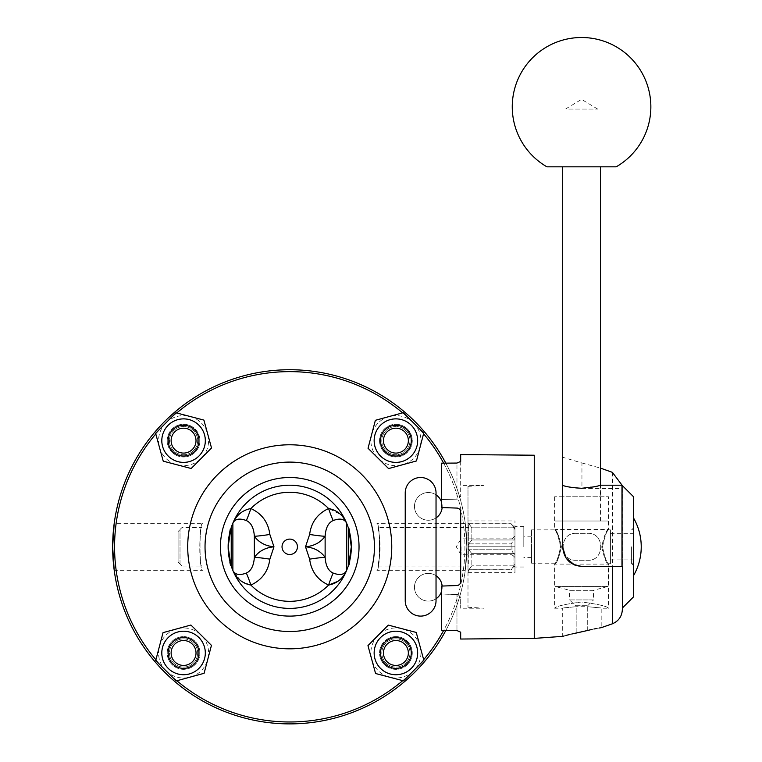 <?xml version="1.0" encoding="UTF-8"?>
<svg xmlns="http://www.w3.org/2000/svg" width="762" height="762" viewBox="0 0 762 762"><rect width="100%" height="100%" fill="white"/><g stroke="black" fill="none" stroke-linecap="round" stroke-linejoin="round"><path stroke-width="0.57" stroke-dasharray="3.81 2.86" d="M230.762 564.585L231.229 566.052A61.598 61.598 0 0 0 346.596 570.5A61.598 61.598 0 0 1 228.676 538.724A61.598 61.598 0 0 1 289.741 485.203A61.598 61.598 0 0 1 346.596 570.5L346.596 523.113A61.598 61.598 0 0 1 348.253 527.561A61.598 61.598 0 0 0 231.229 527.561C227.857 526.361 227.857 567.252 231.229 566.052A61.598 61.598 0 0 0 348.253 566.052C351.615 567.252 351.615 526.361 348.253 527.561L348.72 529.028M289.741 616.106A69.294 69.294 0 0 0 349.748 512.159A69.294 69.294 0 0 0 229.724 512.159A69.294 69.294 0 0 0 289.741 616.106A69.294 69.294 0 0 0 349.748 512.159A69.294 69.294 0 0 0 229.724 512.159A69.294 69.294 0 0 0 289.741 616.106M289.741 648.824A102.022 102.022 0 0 0 378.095 495.795A102.022 102.022 0 0 0 201.387 495.795A102.022 102.022 0 0 0 289.741 648.824M202.568 523.323C199.177 521.875 199.177 571.738 202.568 570.29L114.205 570.29L112.643 546.802L114.205 523.323L202.568 523.323C199.177 521.875 199.177 571.738 202.568 570.29M465.268 570.29L466.83 546.802L465.268 523.323L466.83 546.802L465.268 570.29L376.914 570.29C380.295 571.738 380.295 521.875 376.914 523.323C380.295 521.875 380.295 571.738 376.914 570.29M443.646 463.153A175.165 175.165 0 0 1 458.133 498.567L458.133 498.567A175.165 175.165 0 0 0 115.329 563.07A175.165 175.165 0 0 0 458.133 595.046L458.248 594.646A175.165 175.165 0 0 0 458.248 498.967A175.165 175.165 0 0 1 458.248 594.646L458.133 595.046A175.165 175.165 0 0 1 443.646 630.46M423.682 659.692A175.165 175.165 0 0 1 414.795 669.465M413.652 670.627A175.165 175.165 0 0 1 402.746 680.647M176.851 680.752A175.165 175.165 0 0 1 167.078 671.855M165.916 670.712L176.155 680.904L204.045 673.36L211.465 645.433L190.986 625.05L163.097 632.584L155.677 660.511L176.155 680.904L204.045 673.36L211.465 645.433L190.986 625.05L163.097 632.584L155.677 660.511L165.916 670.712A25.022 25.022 0 0 1 177.041 628.821A25.022 25.022 0 0 1 207.759 659.397A25.022 25.022 0 0 1 165.916 670.712A175.165 175.165 0 0 1 155.905 659.816M155.791 433.921A175.165 175.165 0 0 1 164.687 424.148M165.84 422.986L155.638 433.226L163.182 461.115L191.11 468.535L211.493 448.056L203.959 420.157L176.032 412.747L155.638 433.226L163.182 461.115L191.11 468.535L211.493 448.056L203.959 420.157L176.032 412.747L165.84 422.986A25.022 25.022 0 0 1 207.731 434.102A25.022 25.022 0 0 1 177.146 464.82A25.022 25.022 0 0 1 165.84 422.986A175.165 175.165 0 0 1 176.727 412.966M402.622 412.861A175.165 175.165 0 0 1 412.404 421.757M413.566 422.9L403.327 412.709L375.428 420.253L368.017 448.18L388.487 468.563L416.385 461.02L423.805 433.092L403.327 412.709L375.428 420.253L368.017 448.18L388.487 468.563L416.385 461.02L423.805 433.092L413.566 422.9A25.022 25.022 0 0 1 402.441 464.791A25.022 25.022 0 0 1 371.723 434.216A25.022 25.022 0 0 1 413.566 422.9A175.165 175.165 0 0 1 423.577 433.797M416.89 434.902A21.755 21.755 0 0 1 390.382 461.677A21.755 21.755 0 0 1 380.448 425.329A21.755 21.755 0 0 1 416.89 434.902M177.832 419.652A21.755 21.755 0 0 1 204.607 446.161A21.755 21.755 0 0 1 168.269 456.095A21.755 21.755 0 0 1 177.832 419.652M162.592 658.711A21.755 21.755 0 0 1 189.09 631.936A21.755 21.755 0 0 1 199.025 668.274A21.755 21.755 0 0 1 162.592 658.711M401.641 673.96A21.755 21.755 0 0 1 374.866 647.452A21.755 21.755 0 0 1 411.213 637.518A21.755 21.755 0 0 1 401.641 673.96M414.471 587.226A13.859 13.859 0 0 1 436.035 575.71L436.035 598.751A13.859 13.859 0 0 1 414.471 587.226A13.859 13.859 0 0 0 434.864 599.456A13.859 13.859 0 0 0 436.035 575.71A13.859 13.859 0 0 1 436.035 598.751A13.859 13.859 0 0 1 417.909 578.091A13.859 13.859 0 0 1 436.035 575.71A13.859 13.859 0 0 0 414.471 587.226M442.141 586.054A13.859 13.859 0 0 1 441.427 591.788A13.859 13.859 0 0 0 442.141 586.054M414.471 506.378A13.859 13.859 0 0 1 436.035 494.862L436.035 517.903A13.859 13.859 0 0 1 414.471 506.378A13.859 13.859 0 0 0 434.864 518.608A13.859 13.859 0 0 0 436.035 494.862A13.859 13.859 0 0 1 436.035 517.903L436.035 575.71L436.035 517.903A13.859 13.859 0 0 1 417.909 497.243A13.859 13.859 0 0 1 436.035 494.862A13.859 13.859 0 0 0 414.471 506.378M441.427 501.825A13.859 13.859 0 0 1 442.141 507.559A13.859 13.859 0 0 0 441.427 501.825M289.741 723.9A177.098 177.098 0 0 1 112.643 546.802A177.098 177.098 0 0 1 289.741 369.713A177.098 177.098 0 0 1 466.83 546.802A177.098 177.098 0 0 1 289.741 723.9M445.827 630.469A177.098 177.098 0 0 0 445.827 463.144M377.942 527.561C378.047 526.999 381.2 543.354 379.6 555.488L377.942 566.052C380.2 567.242 380.2 526.371 377.942 527.561L468.754 527.561L468.754 538.124L468.754 527.561M201.539 566.052L201.501 565.899C198.796 564.147 199.654 526.332 201.539 527.561C199.273 526.371 199.273 567.242 201.539 566.052L181.947 566.052L181.947 527.561L181.947 566.052L180.013 564.128M289.741 477.507A69.294 69.294 0 0 1 349.748 581.454A69.294 69.294 0 0 1 229.724 581.454A69.294 69.294 0 0 1 289.741 477.507A69.294 69.294 0 0 1 349.748 581.454A69.294 69.294 0 0 1 229.724 581.454A69.294 69.294 0 0 1 289.741 477.507A69.294 69.294 0 0 1 349.748 581.454A69.294 69.294 0 0 1 229.724 581.454A69.294 69.294 0 0 1 289.741 477.507M289.741 444.789A102.022 102.022 0 0 1 378.095 597.818A102.022 102.022 0 0 1 201.387 597.818A102.022 102.022 0 0 1 289.741 444.789A102.022 102.022 0 0 1 378.095 597.818A102.022 102.022 0 0 1 201.387 597.818A102.022 102.022 0 0 1 289.741 444.789M458.305 594.693L460.677 597.341L460.677 608.209L460.677 597.341L458.305 594.693M342.062 515.864L346.596 523.113C344.376 518.874 339.909 518.017 333.175 520.541C328.403 522.608 325.717 527.837 325.126 536.248C320.583 542.487 314.049 546.002 305.514 546.802C314.049 547.611 320.583 551.126 325.126 557.365C325.717 565.775 328.403 571.005 333.175 573.072C339.909 575.586 344.376 574.738 346.596 570.5A61.598 61.598 0 0 0 348.253 566.052L348.72 564.585M346.596 523.113A61.598 61.598 0 0 0 231.229 527.561L230.762 529.028M297.437 546.802A7.696 7.696 0 0 1 285.893 553.479A7.696 7.696 0 0 1 285.893 540.134A7.696 7.696 0 0 1 297.437 546.802M250.822 585.054L241.925 581.549M240.706 580.701L232.877 570.5C235.096 574.738 239.573 575.586 246.297 573.072C251.089 570.986 253.775 565.756 254.356 557.365C258.889 551.126 265.433 547.611 273.968 546.802L269.853 559.146A15.402 0.829 -171.4 0 0 254.356 557.365L254.356 536.248C253.775 527.856 251.089 522.627 246.297 520.541C239.573 518.017 235.096 518.874 232.877 523.113L237.173 516.141M344.624 574.348L341.081 578.749M339.719 579.968L337.718 581.435M348.253 527.561L348.253 566.052M333.175 573.072A15.402 1.143 108.3 0 0 328.593 585.064C317.554 579.968 311.239 571.319 309.629 559.146L305.514 546.802L309.629 534.467C311.229 522.294 317.554 513.645 328.593 508.549A15.402 1.143 71.7 0 0 333.175 520.541M245.678 510.102L250.879 508.549A54.531 54.531 0 0 1 328.593 508.549L340.757 514.55M309.629 534.467A15.402 0.829 8.6 0 0 325.126 536.248L325.126 557.365A15.402 0.829 171.4 0 0 309.629 559.146M232.877 570.5L232.877 523.113M269.853 559.146C268.272 571.29 261.947 579.93 250.879 585.064A15.402 1.143 71.7 0 0 246.297 573.072M238.144 515.112L244.459 510.654M269.853 534.467A15.402 0.829 171.4 0 1 254.356 536.248C258.889 542.487 265.433 546.002 273.968 546.802L269.853 534.467C268.272 522.322 261.947 513.683 250.879 508.549A15.402 1.143 108.3 0 1 246.297 520.541M468.754 563.985L468.754 555.488L468.754 563.985M511.102 549.754L511.102 543.858L511.102 549.754L514.96 555.488L514.96 538.124L513.998 539.963L514.96 538.124L514.96 529.628L513.998 527.79L514.96 529.628L514.96 555.488L511.102 549.754L468.954 549.754L511.102 549.754M468.754 549.754L471.84 553.65L513.998 553.65L471.84 553.65L467.992 548.678L467.992 570.795L467.992 546.802L467.992 607.247L467.992 486.366L467.992 548.678L468.754 549.754L468.754 543.858L511.102 543.858L513.998 539.963L471.84 539.963L468.954 543.858L511.102 543.858L513.998 539.963L514.96 539.963L514.96 553.65L514.96 539.963L471.84 539.963L471.84 527.79L513.998 527.79L471.84 527.79L468.954 523.894L511.102 523.704L513.998 527.79L511.102 523.894L468.954 523.894L471.84 527.79L471.84 539.963L467.992 544.935L467.992 522.818L467.992 546.802L467.992 544.935L468.954 543.858L468.754 555.488L468.754 538.124L468.754 549.754M468.754 523.894L467.992 522.818L467.992 520.941L467.992 522.818L468.954 523.894L468.754 529.628L468.754 523.894M468.754 569.719L511.102 569.909L513.998 565.823L511.102 569.719L468.954 569.719L471.84 565.823L467.992 570.795L467.992 572.672L468.754 569.719M461.058 546.802L461.058 554.765L461.058 546.802M512.064 546.802L512.064 554.765L512.064 546.802M513.036 538.096L514.96 536.134L514.96 557.479L514.96 536.134L513.036 538.096L513.036 525.628L514.96 527.656L514.96 536.134L514.96 527.656L514.96 529.628L514.96 527.656L513.036 525.723L513.036 538.096M513.036 555.517L514.96 557.479L513.036 555.517L513.036 567.89L514.96 565.956L514.96 563.985L513.998 565.823L514.96 563.985L514.96 565.956L513.036 567.976L513.036 555.517M514.96 563.985L514.96 555.488L514.96 563.985M514.96 565.956L514.96 557.479L514.96 565.956M513.998 565.823L471.84 565.823L513.998 565.823M178.089 531.524L178.089 562.089L178.089 531.524L178.089 562.089L178.089 531.524L180.013 529.59L178.089 531.524M178.089 562.089L180.013 564.023L178.089 562.089M180.013 564.023L180.013 529.59L180.013 564.023M231.229 566.052L231.229 527.561M401.631 674.16A21.946 21.946 0 0 0 411.385 637.423A21.946 21.946 0 0 0 374.694 647.338A21.946 21.946 0 0 0 401.631 674.16A21.946 21.946 0 0 0 411.385 637.423A21.946 21.946 0 0 0 374.694 647.338A21.946 21.946 0 0 0 401.631 674.16M420.062 646.443A25.022 25.022 0 0 1 389.487 677.161A25.022 25.022 0 0 1 378.171 635.317A25.022 25.022 0 0 1 420.062 646.443L416.29 632.498L388.363 625.078L367.979 645.557L375.523 673.456L403.45 680.866L423.834 660.387L416.29 632.498L388.363 625.078L367.979 645.557L375.523 673.456L403.45 680.866L423.834 660.387L420.062 646.443M391.887 638.108A15.402 15.402 0 0 1 410.766 648.91A15.402 15.402 0 0 1 399.926 667.836A15.402 15.402 0 0 0 406.775 642.061A15.402 15.402 0 0 0 381.019 649.024A15.402 15.402 0 0 0 399.926 667.836A15.402 15.402 0 0 1 381.038 656.996A15.402 15.402 0 0 1 391.887 638.108A15.402 15.402 0 0 0 381.057 657.034M388.287 625.097L367.96 645.633L375.58 673.513L403.527 680.847L423.853 660.311L416.233 632.441L388.287 625.097M162.382 658.701A21.946 21.946 0 0 0 199.12 668.455A21.946 21.946 0 0 0 189.205 631.765A21.946 21.946 0 0 0 162.382 658.701A21.946 21.946 0 0 0 199.12 668.455A21.946 21.946 0 0 0 189.205 631.765A21.946 21.946 0 0 0 162.382 658.701M198.434 648.957A15.402 15.402 0 0 1 187.633 667.826A15.402 15.402 0 0 1 168.707 656.996A15.402 15.402 0 0 0 194.481 663.835A15.402 15.402 0 0 0 187.519 638.089A15.402 15.402 0 0 0 168.707 656.996A15.402 15.402 0 0 1 179.546 638.108A15.402 15.402 0 0 1 198.434 648.957A15.402 15.402 0 0 0 179.508 638.118M211.445 645.357L190.91 625.031L163.039 632.641L155.696 660.597L176.232 680.923L204.102 673.303L211.445 645.357M177.841 419.452A21.946 21.946 0 0 0 168.088 456.19A21.946 21.946 0 0 0 204.778 446.265A21.946 21.946 0 0 0 177.841 419.452A21.946 21.946 0 0 0 168.088 456.19A21.946 21.946 0 0 0 204.778 446.265A21.946 21.946 0 0 0 177.841 419.452M187.585 455.505A15.402 15.402 0 0 1 168.716 444.694A15.402 15.402 0 0 1 179.546 425.767A15.402 15.402 0 0 0 172.707 451.552A15.402 15.402 0 0 0 198.453 444.589A15.402 15.402 0 0 0 179.546 425.767A15.402 15.402 0 0 1 198.434 436.616A15.402 15.402 0 0 1 187.585 455.505A15.402 15.402 0 0 0 198.425 436.578M191.186 468.506L211.522 447.98L203.902 420.1L175.955 412.766L155.619 433.302L163.239 461.172L191.186 468.506M417.09 434.912A21.946 21.946 0 0 0 380.352 425.158A21.946 21.946 0 0 0 390.277 461.848A21.946 21.946 0 0 0 417.09 434.912A21.946 21.946 0 0 0 380.352 425.158A21.946 21.946 0 0 0 390.277 461.848A21.946 21.946 0 0 0 417.09 434.912M381.038 444.656A15.402 15.402 0 0 1 391.849 425.787A15.402 15.402 0 0 1 410.775 436.616A15.402 15.402 0 0 0 384.991 429.768A15.402 15.402 0 0 0 391.954 455.524A15.402 15.402 0 0 0 410.775 436.616A15.402 15.402 0 0 1 399.926 455.505A15.402 15.402 0 0 1 381.038 444.656A15.402 15.402 0 0 0 399.964 455.495M368.036 448.256L388.572 468.582L416.443 460.962L423.777 433.016L403.25 412.69L375.371 420.31L368.036 448.256M436.035 492.909L436.035 600.704A15.402 15.402 0 0 1 420.634 616.106A15.402 15.402 0 0 1 405.232 600.704L405.232 492.909A15.402 15.402 0 0 1 420.634 477.507A15.402 15.402 0 0 1 436.035 492.909L436.035 494.862A13.859 13.859 0 0 0 417.909 515.522A13.859 13.859 0 0 0 436.035 517.903L436.035 492.909A15.402 15.402 0 0 0 420.634 477.507A15.402 15.402 0 0 0 405.232 492.909A15.402 15.402 0 0 1 420.634 477.507A15.402 15.402 0 0 1 436.035 492.909M405.232 600.704L405.232 492.909L405.232 600.704A15.402 15.402 0 0 0 420.634 616.106A15.402 15.402 0 0 0 436.035 600.704A15.402 15.402 0 0 1 420.634 616.106A15.402 15.402 0 0 1 405.232 600.704M436.035 598.751L436.035 575.71A13.859 13.859 0 0 0 417.909 596.37A13.859 13.859 0 0 0 436.035 598.751M456.962 630.545L456.962 594.455L458.133 594.646L441.427 594.017L456.962 594.455L456.962 630.545L441.427 630.441L441.427 586.073L441.427 594.017L441.427 586.073L456.962 585.53C459.286 585.178 460.524 583.902 460.677 581.682L460.677 511.931C460.524 509.711 459.286 508.435 456.962 508.083L441.427 507.54L456.962 508.083L441.427 507.54L441.427 463.172L441.427 507.54L441.427 499.596L456.962 499.148L441.427 499.596L441.427 463.172L456.962 463.067L456.962 499.148L458.133 498.967L456.962 499.148L456.962 463.067M460.677 461.429L460.677 496.272L458.305 498.919L460.677 496.272L460.677 454.581M460.677 639.032L460.677 632.184M622.259 485.489L622.363 609.39M622.363 487.375L622.363 608.209L622.363 566.442L612.4 566.442M460.381 583.149L460.677 581.682C460.61 583.816 459.372 585.102 456.962 585.53L441.427 586.073L457.343 585.502M458.314 585.235L459.038 584.835M459.524 584.425L460.277 583.378M457.343 508.111L456.962 508.083C459.372 508.511 460.61 509.797 460.677 511.931L460.381 510.464M460.277 510.235L459.524 509.187M459.038 508.778L458.314 508.378M460.677 581.682L460.677 511.931L460.677 581.682M562.699 521.008L600.427 521.008L562.699 521.008L562.699 485.404L568.138 486.975L581.939 488.423L581.939 462.972L562.699 457.257L562.308 496.757L581.558 496.757L554.612 496.757L608.505 496.757L562.308 496.757M562.699 547.192L562.699 485.327L568.138 486.975M581.939 462.972L600.427 468.087M576.167 533.333C558.832 532.333 558.841 561.28 576.167 560.28L587.721 560.28C605.038 561.308 605.038 532.295 587.721 533.333L576.167 533.333C558.784 532.505 558.784 561.108 576.167 560.28L587.721 560.28C605.095 561.108 605.095 532.505 587.721 533.333L576.167 533.333M610.429 563.747L610.429 529.866L610.429 563.747L608.505 563.747C606.695 562.727 604.704 557.079 602.523 546.802C604.704 536.534 606.695 530.885 608.505 529.866C606.695 530.885 604.704 536.534 602.523 546.802C604.704 557.079 606.695 562.727 608.505 563.747L608.505 608.209C606.914 606.219 597.932 604.142 581.558 601.98C565.185 604.142 556.203 606.219 554.612 608.209C556.203 606.219 565.185 604.142 581.558 601.98C597.932 604.142 606.914 606.219 608.505 608.209L601.189 608.209L601.189 627.697L600.399 627.821M599.265 628.002L596.57 628.488M593.979 629.002L591.969 629.431M588.578 630.241L587.731 630.45L587.721 606.714C605.095 608.343 605.095 608.343 587.721 606.714C605.095 608.343 605.095 608.343 587.721 606.714L576.167 606.714L587.721 606.714L587.721 630.45M576.167 633.079L576.167 606.714C558.784 608.343 558.784 608.343 576.167 606.714C558.784 608.343 558.784 608.343 576.167 606.714L576.167 633.079M571.786 634.013L568.881 634.708M566.071 635.422L564.204 635.927M563.337 636.175L562.699 636.356L562.699 608.209L554.612 608.209L554.612 563.747C556.422 562.727 558.413 557.079 560.603 546.802C558.413 536.534 556.422 530.885 554.612 529.866C556.422 530.885 558.413 536.534 560.603 546.802C558.413 557.079 556.422 562.727 554.612 563.747L531.514 563.747L531.514 529.866L531.514 563.747M562.699 485.404L562.699 457.257L562.308 485.404M622.363 488.623L622.173 566.442M484.032 581.682L484.032 485.404L484.032 581.682M581.939 488.423L622.173 488.623M531.514 546.802L531.514 557.393L531.514 546.802M523.808 546.802L523.808 526.59L523.808 546.802M568.138 486.775C577.129 489.661 594.874 487.68 599.332 485.651L581.558 488.29M621.982 488.423L621.982 485.203M633.536 496.757L633.536 596.856M471.84 553.65L471.84 565.823L471.84 553.65M514.96 527.79L513.998 527.79L514.96 527.79L514.96 520.941L514.96 527.79M513.998 553.65L514.96 553.65L513.998 553.65M514.96 565.823L514.96 572.672L514.96 565.823M467.992 546.802L514.96 546.802L514.96 539.963L514.96 553.65L514.96 546.802L467.992 546.802M467.992 572.672L514.96 572.672M467.992 520.941L514.96 520.941M633.536 543.697L633.536 575.615L633.536 543.697M616.21 166.821L546.906 166.821M600.427 166.821L562.699 166.821L600.427 166.821M600.427 521.008L600.427 485.327M608.124 521.008L554.993 521.008L608.124 521.008L608.124 529.485C606.2 530.533 604.056 536.305 601.694 546.802C604.056 557.308 606.2 563.08 608.124 564.128C606.2 563.08 604.056 557.308 601.694 546.802C604.056 536.305 606.2 530.533 608.124 529.485L554.993 529.485C556.917 530.533 559.06 536.305 561.423 546.802C559.06 557.308 556.917 563.08 554.993 564.128C556.917 563.08 559.06 557.308 561.423 546.802C559.06 536.305 556.917 530.533 554.993 529.485L554.993 521.008M608.124 586.388L608.124 564.128L554.993 564.128L554.993 586.388L608.124 586.388L554.993 586.388L569.624 590.312L593.493 590.312L608.124 586.388M593.493 590.312L569.624 590.312L569.624 599.932L593.493 599.932L593.493 590.312M587.721 605.704L593.493 599.932L569.624 599.932L575.396 605.704L587.721 605.704L575.396 605.704M610.429 545.392L610.429 559.899L610.429 545.392M633.536 545.392L633.536 559.899L633.536 545.392M633.536 544.973L633.536 563.747L633.536 544.973M631.603 546.802L631.603 563.747L631.603 546.802M633.536 546.802L633.536 565.671L633.536 546.802M428.33 573.367A13.859 13.859 0 0 0 416.328 594.16A13.859 13.859 0 0 0 440.341 594.16A13.859 13.859 0 0 0 428.33 573.367A13.859 13.859 0 0 1 442.198 587.226A13.859 13.859 0 0 1 428.33 601.085A13.859 13.859 0 0 1 414.471 587.226A13.859 13.859 0 0 1 428.33 573.367M428.33 492.519A13.859 13.859 0 0 0 416.328 513.312A13.859 13.859 0 0 0 440.341 513.312A13.859 13.859 0 0 0 428.33 492.519A13.859 13.859 0 0 1 442.198 506.378A13.859 13.859 0 0 1 428.33 520.246A13.859 13.859 0 0 1 414.471 506.378A13.859 13.859 0 0 1 428.33 492.519M379.543 440.636A16.364 16.364 0 0 0 404.089 454.809A16.364 16.364 0 0 0 404.089 426.463A16.364 16.364 0 0 0 379.543 440.636A16.364 16.364 0 0 1 395.907 424.272A16.364 16.364 0 0 1 412.271 440.636A16.364 16.364 0 0 1 395.907 457A16.364 16.364 0 0 1 379.543 440.636M409.518 436.959A14.097 14.097 0 0 0 385.915 430.692A14.097 14.097 0 0 0 392.287 454.266A14.097 14.097 0 0 0 409.518 436.959A14.097 14.097 0 0 0 385.915 430.692A14.097 14.097 0 0 0 392.287 454.266A14.097 14.097 0 0 0 409.518 436.959M183.566 457A16.364 16.364 0 0 0 197.739 432.454A16.364 16.364 0 0 0 169.402 432.454A16.364 16.364 0 0 0 183.566 457A16.364 16.364 0 0 1 167.211 440.636A16.364 16.364 0 0 1 183.566 424.272A16.364 16.364 0 0 1 199.93 440.636A16.364 16.364 0 0 1 183.566 457M179.889 427.025A14.097 14.097 0 0 0 173.622 450.628A14.097 14.097 0 0 0 197.196 444.256A14.097 14.097 0 0 0 179.889 427.025A14.097 14.097 0 0 0 173.622 450.628A14.097 14.097 0 0 0 197.196 444.256A14.097 14.097 0 0 0 179.889 427.025M199.93 652.977A16.364 16.364 0 0 0 175.393 638.804A16.364 16.364 0 0 0 175.393 667.141A16.364 16.364 0 0 0 199.93 652.977A16.364 16.364 0 0 1 183.566 669.341A16.364 16.364 0 0 1 167.211 652.977A16.364 16.364 0 0 1 183.566 636.613A16.364 16.364 0 0 1 199.93 652.977M169.964 656.654A14.097 14.097 0 0 0 193.558 662.921A14.097 14.097 0 0 0 187.185 639.347A14.097 14.097 0 0 0 169.964 656.654A14.097 14.097 0 0 0 193.558 662.921A14.097 14.097 0 0 0 187.185 639.347A14.097 14.097 0 0 0 169.964 656.654M395.907 636.613A16.364 16.364 0 0 0 381.733 661.159A16.364 16.364 0 0 0 410.08 661.159A16.364 16.364 0 0 0 395.907 636.613A16.364 16.364 0 0 1 412.271 652.977A16.364 16.364 0 0 1 395.907 669.341A16.364 16.364 0 0 1 379.543 652.977A16.364 16.364 0 0 1 395.907 636.613M399.583 666.579A14.097 14.097 0 0 0 405.851 642.985A14.097 14.097 0 0 0 382.286 649.357A14.097 14.097 0 0 0 399.583 666.579A14.097 14.097 0 0 0 405.851 642.985A14.097 14.097 0 0 0 382.286 649.357A14.097 14.097 0 0 0 399.583 666.579M568.823 109.08L597.684 109.08L568.823 109.08M289.741 462.105A84.696 84.696 0 0 1 363.093 589.15A84.696 84.696 0 0 1 216.389 589.15A84.696 84.696 0 0 1 289.741 462.105M328.593 585.064A54.531 54.531 0 0 1 250.879 585.064M534.267 455.219L534.267 638.394M612.4 472.354L612.4 623.802M465.268 523.323L376.914 523.323M468.754 523.704L511.102 523.704L513.036 525.628M513.036 537.886L512.064 538.848L461.058 538.848L456.276 546.802L461.058 554.765L512.064 554.765L513.036 555.727M468.754 569.909L511.102 569.909L513.036 567.976M180.013 529.485L181.947 527.561L201.539 527.561M468.754 566.052L377.942 566.052M467.992 486.366L484.032 485.404L460.677 485.404M467.992 607.247L484.032 608.209L460.677 608.209M554.612 496.757L554.612 529.866L531.514 529.866M531.514 536.219L523.808 536.219M531.514 557.393L523.808 557.393M523.808 526.59L514.96 526.59M523.808 567.014L514.96 567.014M610.429 529.866L608.505 529.866L608.505 496.757M600.808 485.203L600.808 496.757M610.429 559.899L633.536 559.899M610.429 533.714L633.536 533.714M633.536 565.671L631.603 563.747L633.536 563.747M633.536 527.942L631.603 529.866L633.536 529.866M597.684 109.08L581.558 99.384L565.433 109.08"/><path stroke-width="1.14" d="M289.741 616.106A69.294 69.294 0 0 0 349.748 512.159A69.294 69.294 0 0 0 229.724 512.159A69.294 69.294 0 0 0 289.741 616.106M289.741 608.4A61.598 61.598 0 0 0 343.081 516.007A61.598 61.598 0 0 0 236.391 516.007A61.598 61.598 0 0 0 289.741 608.4M289.741 648.824A102.022 102.022 0 0 0 378.095 495.795A102.022 102.022 0 0 0 201.387 495.795A102.022 102.022 0 0 0 289.741 648.824M114.205 523.323L112.643 546.802L114.205 570.29M443.646 630.46A175.165 175.165 0 0 1 423.682 659.692M414.795 669.465A175.165 175.165 0 0 1 413.652 670.627M402.746 680.647A175.165 175.165 0 0 1 176.851 680.752M167.078 671.855A175.165 175.165 0 0 1 165.925 670.712M155.905 659.816A175.165 175.165 0 0 1 155.791 433.921M164.687 424.148A175.165 175.165 0 0 1 165.83 422.986M176.727 412.966A175.165 175.165 0 0 1 402.622 412.861M412.404 421.757A175.165 175.165 0 0 1 413.556 422.9M423.577 433.797A175.165 175.165 0 0 1 443.646 463.153M436.035 575.71A13.859 13.859 0 0 1 442.141 586.054A13.859 13.859 0 0 0 436.035 575.71M441.427 591.788A13.859 13.859 0 0 1 436.035 598.751A13.859 13.859 0 0 0 441.427 591.788M436.035 494.862A13.859 13.859 0 0 1 441.427 501.825A13.859 13.859 0 0 0 436.035 494.862M442.141 507.559A13.859 13.859 0 0 1 436.035 517.903A13.859 13.859 0 0 0 442.141 507.559M445.827 463.144A177.098 177.098 0 0 0 115.024 575.72A177.098 177.098 0 0 0 445.827 630.469M348.72 529.028L351.339 546.802L348.72 564.585M230.762 564.585L228.143 546.802L230.762 529.028M232.877 523.113C235.096 518.874 239.573 518.017 246.297 520.541C251.089 522.627 253.775 527.856 254.356 536.248C258.889 542.487 265.433 546.002 273.968 546.802C265.424 547.611 258.889 551.126 254.356 557.365C253.765 565.775 251.079 571.005 246.297 573.072A15.402 1.143 -108.3 0 1 250.879 585.064C261.918 579.958 268.243 571.319 269.853 559.146L273.968 546.802L269.853 534.467C268.272 522.322 261.947 513.683 250.879 508.549C242.611 510.073 236.611 514.931 232.877 523.113L232.877 570.5C236.611 578.682 242.611 583.54 250.879 585.064L250.822 585.054M241.925 581.549L240.706 580.701M346.596 523.113C342.871 514.931 336.871 510.073 328.593 508.549C317.525 513.683 311.21 522.322 309.629 534.467A15.402 0.829 -171.4 0 0 325.126 536.248C325.698 527.856 328.384 522.627 333.175 520.541C339.909 518.017 344.376 518.874 346.596 523.113L346.596 570.5L344.624 574.348M341.081 578.749L339.719 579.968M337.718 581.435L328.593 585.064C336.871 583.54 342.871 578.682 346.596 570.5C344.376 574.738 339.909 575.586 333.175 573.072C328.384 570.986 325.698 565.756 325.126 557.365C320.583 551.126 314.049 547.611 305.514 546.802L309.629 559.146C311.21 571.29 317.535 579.93 328.593 585.064A54.531 54.531 0 0 1 250.879 585.064M297.437 546.802A7.696 7.696 0 0 1 285.893 553.479A7.696 7.696 0 0 1 285.893 540.134A7.696 7.696 0 0 1 297.437 546.802M231.229 527.561L231.229 566.052M309.629 534.467L305.514 546.802C314.049 546.002 320.583 542.487 325.126 536.248L325.126 557.365A15.402 0.829 -8.6 0 0 309.629 559.146M246.297 520.541A15.402 1.143 -71.7 0 0 250.879 508.549A54.531 54.531 0 0 1 328.593 508.549A15.402 1.143 -108.3 0 0 333.175 520.541M333.175 573.072A15.402 1.143 -71.7 0 0 328.593 585.064M340.757 514.55L342.062 515.864M246.297 573.072C239.573 575.586 235.096 574.738 232.877 570.5M269.853 534.467A15.402 0.829 171.4 0 1 254.356 536.248L254.356 557.365A15.402 0.829 -171.4 0 1 269.853 559.146M237.173 516.141L238.144 515.112M244.459 510.654L245.678 510.102M348.253 566.052L348.253 527.561M399.155 664.988A12.449 12.449 0 0 1 383.877 649.776A12.449 12.449 0 0 1 404.689 644.157A12.449 12.449 0 0 1 399.155 664.988M381.048 657.034A15.402 15.402 0 0 0 399.926 667.836A15.402 15.402 0 0 0 406.775 642.061A15.402 15.402 0 0 0 381.019 649.024A15.402 15.402 0 0 0 399.926 667.836A15.402 15.402 0 0 0 410.775 648.957A15.402 15.402 0 0 0 391.887 638.108M367.96 645.633L388.287 625.097L416.233 632.441L423.853 660.311L403.527 680.847L375.58 673.513L367.96 645.633M401.641 673.96A21.755 21.755 0 0 0 411.213 637.518A21.755 21.755 0 0 0 374.866 647.452A21.755 21.755 0 0 0 401.641 673.96M171.555 656.225A12.449 12.449 0 0 1 186.766 640.947A12.449 12.449 0 0 1 192.395 661.759A12.449 12.449 0 0 1 171.555 656.225M179.508 638.118A15.402 15.402 0 0 0 168.707 656.996A15.402 15.402 0 0 0 194.481 663.835A15.402 15.402 0 0 0 187.519 638.089A15.402 15.402 0 0 0 168.707 656.996A15.402 15.402 0 0 0 187.585 667.836A15.402 15.402 0 0 0 198.434 648.957M190.91 625.031L211.445 645.357L204.102 673.303L176.232 680.923L155.696 660.597L163.039 632.641L190.91 625.031M162.592 658.711A21.755 21.755 0 0 0 199.025 668.274A21.755 21.755 0 0 0 189.09 631.936A21.755 21.755 0 0 0 162.592 658.711M180.318 428.625A12.449 12.449 0 0 1 195.596 443.836A12.449 12.449 0 0 1 174.784 449.456A12.449 12.449 0 0 1 180.318 428.625M198.425 436.578A15.402 15.402 0 0 0 179.546 425.767A15.402 15.402 0 0 0 172.707 451.552A15.402 15.402 0 0 0 198.453 444.589A15.402 15.402 0 0 0 179.546 425.767A15.402 15.402 0 0 0 168.707 444.656A15.402 15.402 0 0 0 187.585 455.505M211.522 447.98L191.186 468.506L163.239 461.172L155.619 433.302L175.955 412.766L203.902 420.1L211.522 447.98M177.832 419.652A21.755 21.755 0 0 0 168.269 456.095A21.755 21.755 0 0 0 204.607 446.161A21.755 21.755 0 0 0 177.832 419.652M407.927 437.388A12.449 12.449 0 0 1 392.716 452.666A12.449 12.449 0 0 1 387.086 431.854A12.449 12.449 0 0 1 407.927 437.388M399.964 455.495A15.402 15.402 0 0 0 410.775 436.616A15.402 15.402 0 0 0 384.991 429.768A15.402 15.402 0 0 0 391.954 455.524A15.402 15.402 0 0 0 410.775 436.616A15.402 15.402 0 0 0 391.887 425.767A15.402 15.402 0 0 0 381.038 444.656M388.572 468.582L368.036 448.256L375.371 420.31L403.25 412.69L423.777 433.016L416.443 460.962L388.572 468.582M416.89 434.902A21.755 21.755 0 0 0 380.448 425.329A21.755 21.755 0 0 0 390.382 461.677A21.755 21.755 0 0 0 416.89 434.902M436.035 600.704L436.035 492.909A15.402 15.402 0 0 0 420.634 477.507A15.402 15.402 0 0 0 405.232 492.909L405.232 600.704A15.402 15.402 0 0 0 420.634 616.106A15.402 15.402 0 0 0 436.035 600.704M456.962 463.067L460.677 461.429L456.962 463.067L441.427 463.172L441.427 507.54L456.962 508.083C459.286 508.435 460.524 509.711 460.677 511.931L460.677 581.682C460.524 583.902 459.286 585.178 456.962 585.53L441.427 586.073L441.427 630.441L456.962 630.545L460.677 632.184L460.677 639.032L534.267 638.394L534.267 455.219L460.677 454.581L460.677 461.429M460.677 632.184L456.962 630.545M622.363 566.442L581.939 566.442L574.567 564.966L565.976 557.936L562.699 547.192C563.947 559.013 570.367 565.423 581.939 566.442L612.4 566.442L612.4 623.802C618.706 621.068 622.03 616.258 622.363 609.39L622.363 566.442M600.427 468.087L612.4 472.354L622.259 485.489M457.343 585.502L458.314 585.235M459.038 584.835L459.524 584.425M459.524 509.187L459.038 508.778M458.314 508.378L457.343 508.111M562.699 547.192L562.699 166.821M576.167 633.079C558.832 637.175 558.832 637.175 576.167 633.079L587.721 630.45C605.038 626.764 605.038 626.764 587.721 630.45L571.786 634.013M600.399 627.821L599.265 628.002M596.57 628.488L593.979 629.002M591.969 629.431L588.578 630.241M568.881 634.708L566.071 635.422M564.204 635.927L563.337 636.175M622.363 608.019L633.536 596.856L633.536 496.757L621.982 485.203L600.808 485.203L595.17 486.728L581.558 488.29C571.643 487.604 565.356 486.623 562.699 485.327M621.982 485.203L621.982 566.442M608.914 166.821L616.21 166.821A69.294 69.294 0 0 0 649.357 92.469A69.294 69.294 0 0 0 540.849 50.73A69.294 69.294 0 0 0 546.906 166.821L608.914 166.821M600.427 485.327L600.427 166.821M289.741 631.508A84.696 84.696 0 0 0 363.093 504.454A84.696 84.696 0 0 0 216.389 504.454A84.696 84.696 0 0 0 289.741 631.508M612.4 623.802L601.189 627.697M534.267 638.394L562.699 636.356M633.536 575.615A57.75 57.75 0 0 0 633.536 517.998"/></g></svg>
